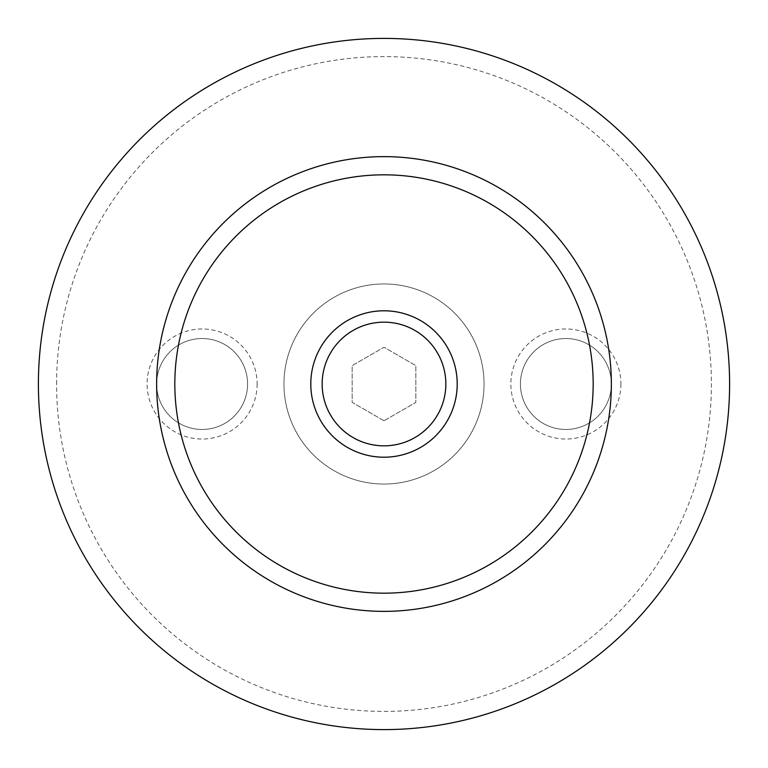 <?xml version="1.0" encoding="UTF-8"?>
<svg xmlns="http://www.w3.org/2000/svg" width="768" height="768" viewBox="0 0 768 768"><rect width="100%" height="100%" fill="white"/><g stroke="black" fill="none" stroke-linecap="round" stroke-linejoin="round"><path stroke-width="0.58" stroke-dasharray="3.84 2.88" d="M38.4 384A345.6 345.6 0 0 1 384 38.4A345.6 345.6 0 0 1 729.6 384A345.6 345.6 0 0 1 384 729.6A345.6 345.6 0 0 1 38.4 384A345.6 345.6 0 0 1 384 38.4A345.6 345.6 0 0 1 729.6 384A345.6 345.6 0 0 1 384 729.6A345.6 345.6 0 0 1 38.4 384A345.6 345.6 0 0 1 384 38.4A345.6 345.6 0 0 1 729.6 384A345.6 345.6 0 0 1 384 729.6A345.6 345.6 0 0 1 38.4 384M56.592 384A327.408 327.408 0 0 1 384 56.592A327.408 327.408 0 0 1 711.408 384A327.408 327.408 0 0 1 384 711.408A327.408 327.408 0 0 1 56.592 384M484.042 384A100.042 100.042 0 0 1 384 484.042A100.042 100.042 0 0 1 283.958 384A100.042 100.042 0 0 1 384 283.958A100.042 100.042 0 0 1 484.042 384A100.042 100.042 0 0 1 384 484.042A100.042 100.042 0 0 1 283.958 384A100.042 100.042 0 0 1 384 283.958A100.042 100.042 0 0 1 484.042 384M322.157 384A61.843 61.843 0 0 0 384 445.843A61.843 61.843 0 0 0 445.843 384A61.843 61.843 0 0 0 384 322.157A61.843 61.843 0 0 0 322.157 384M620.918 384A55.027 55.027 0 0 1 565.891 439.027A55.027 55.027 0 0 1 510.874 384A55.027 55.027 0 0 1 565.891 328.973A55.027 55.027 0 0 1 620.918 384M611.366 384A45.475 45.475 0 0 1 565.891 429.475A45.475 45.475 0 0 1 520.426 384A45.475 45.475 0 0 1 565.891 338.525A45.475 45.475 0 0 1 611.366 384A45.475 45.475 0 0 1 565.891 429.475A45.475 45.475 0 0 1 520.426 384A45.475 45.475 0 0 1 565.891 338.525A45.475 45.475 0 0 1 611.366 384A227.366 227.366 0 0 1 384 611.366A227.366 227.366 0 0 1 156.634 384A227.366 227.366 0 0 1 384 156.634A227.366 227.366 0 0 1 611.366 384M257.126 384A55.027 55.027 0 0 1 202.109 439.027A55.027 55.027 0 0 1 147.082 384A55.027 55.027 0 0 1 202.109 328.973A55.027 55.027 0 0 1 257.126 384M247.574 384A45.475 45.475 0 0 1 202.109 429.475A45.475 45.475 0 0 1 156.634 384A45.475 45.475 0 0 1 202.109 338.525A45.475 45.475 0 0 1 247.574 384A45.475 45.475 0 0 1 202.109 429.475A45.475 45.475 0 0 1 156.634 384A45.475 45.475 0 0 1 202.109 338.525A45.475 45.475 0 0 1 247.574 384M384 420.758L352.166 402.374L352.166 365.626L384 347.242L415.834 365.626L415.834 402.374L384 420.758L352.166 402.374L352.166 365.626L384 347.242L415.834 365.626L415.834 402.374L384 420.758"/><path stroke-width="1.15" d="M310.79 384A73.21 73.21 0 0 0 384 457.21A73.21 73.21 0 0 0 457.21 384A73.21 73.21 0 0 0 384 310.79A73.21 73.21 0 0 0 310.79 384M322.157 384A61.843 61.843 0 0 0 384 445.843A61.843 61.843 0 0 0 445.843 384A61.843 61.843 0 0 0 384 322.157A61.843 61.843 0 0 0 322.157 384M156.634 384A227.366 227.366 0 0 1 384 156.634A227.366 227.366 0 0 1 611.366 384A227.366 227.366 0 0 1 384 611.366A227.366 227.366 0 0 1 156.634 384A227.366 227.366 0 0 0 384 611.366A227.366 227.366 0 0 0 611.366 384M38.4 384A345.6 345.6 0 0 1 384 38.4A345.6 345.6 0 0 1 729.6 384A345.6 345.6 0 0 1 384 729.6A345.6 345.6 0 0 1 38.4 384M593.174 384A209.174 209.174 0 0 0 384 174.826A209.174 209.174 0 0 0 174.826 384A209.174 209.174 0 0 0 384 593.174A209.174 209.174 0 0 0 593.174 384"/></g></svg>
